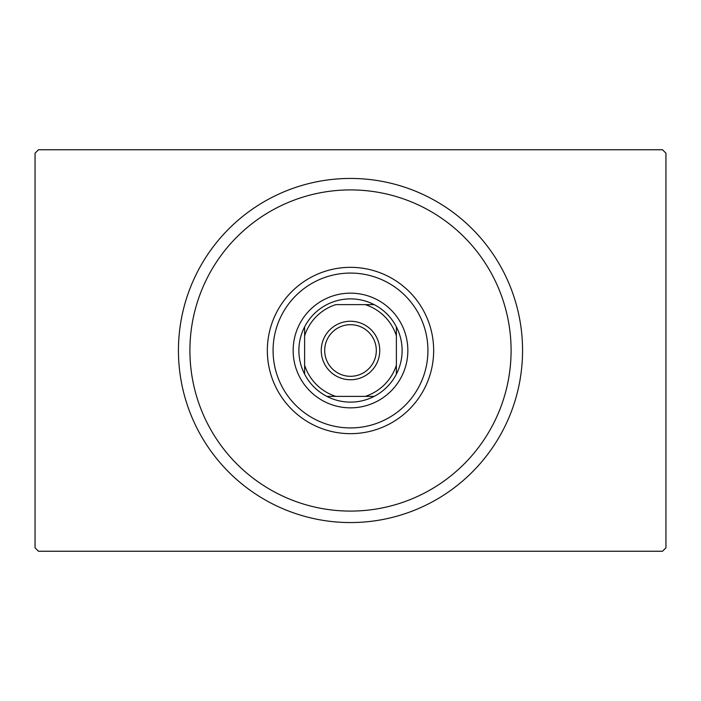 <?xml version="1.0" encoding="UTF-8"?>
<svg xmlns="http://www.w3.org/2000/svg" width="701" height="701" viewBox="0 0 701 701"><rect width="100%" height="100%" fill="white"/><g stroke="black" fill="none" stroke-linecap="round" stroke-linejoin="round"><path stroke-width="1.05" d="M38.494 149.76L662.506 149.76L665.95 153.204L665.95 547.796L662.506 551.24L38.494 551.24L35.05 547.796L35.05 153.204L38.494 149.76M189.91 350.5A160.59 160.59 0 0 0 350.5 511.09A160.59 160.59 0 0 0 511.09 350.5A160.59 160.59 0 0 0 350.5 189.91A160.59 160.59 0 0 0 189.91 350.5M522.56 350.5A172.06 172.06 0 0 1 350.5 522.56A172.06 172.06 0 0 1 178.44 350.5A172.06 172.06 0 0 1 350.5 178.44A172.06 172.06 0 0 1 522.56 350.5M273.075 350.5A77.425 77.425 0 0 1 350.5 273.075A77.425 77.425 0 0 1 427.925 350.5A77.425 77.425 0 0 1 350.5 427.925A77.425 77.425 0 0 1 273.075 350.5M433.665 350.5A83.165 83.165 0 0 0 350.5 267.335A83.165 83.165 0 0 0 267.335 350.5A83.165 83.165 0 0 0 350.5 433.665A83.165 83.165 0 0 0 433.665 350.5M321.251 350.5A29.249 29.249 0 0 1 350.5 321.251A29.249 29.249 0 0 1 379.749 350.5A29.249 29.249 0 0 1 350.5 379.749A29.249 29.249 0 0 1 321.251 350.5M376.306 350.5A25.806 25.806 0 0 0 350.5 324.694A25.806 25.806 0 0 0 324.694 350.5A25.806 25.806 0 0 0 350.5 376.306A25.806 25.806 0 0 0 376.306 350.5M298.88 350.5A51.62 51.62 0 0 0 304.62 374.15L304.62 365.186L304.62 374.15A51.62 51.62 0 0 0 374.15 396.38L365.186 396.38L374.15 396.38A51.62 51.62 0 0 0 396.38 326.85L396.38 335.814L396.38 326.85A51.62 51.62 0 0 0 374.15 304.62L335.814 304.62A48.176 48.176 0 0 0 304.62 335.814L304.62 365.186A48.176 48.176 0 0 0 335.814 396.38L365.186 396.38A48.176 48.176 0 0 0 396.38 365.186L396.38 335.814A48.176 48.176 0 0 0 365.186 304.62L374.15 304.62A51.62 51.62 0 0 0 304.62 326.85L304.62 335.814L304.62 326.85A51.62 51.62 0 0 0 298.88 350.5M407.851 350.5A57.351 57.351 0 0 1 350.5 407.851A57.351 57.351 0 0 1 293.149 350.5A57.351 57.351 0 0 1 350.5 293.149A57.351 57.351 0 0 1 407.851 350.5M396.38 374.15L396.38 365.186L396.38 374.15M326.85 396.38L335.814 396.38L326.85 396.38"/></g></svg>
